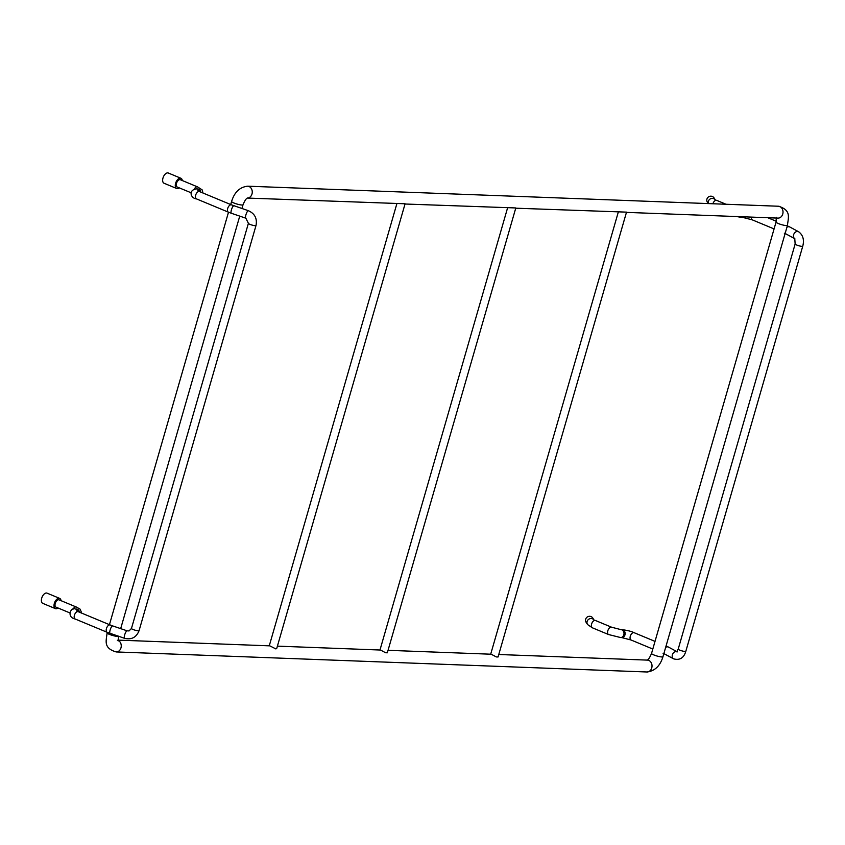 <?xml version="1.0" encoding="UTF-8"?>
<svg xmlns="http://www.w3.org/2000/svg" width="845" height="845" viewBox="0 0 845 845"><rect width="100%" height="100%" fill="white"/><g stroke="black" fill="none" stroke-linecap="round" stroke-linejoin="round"><path stroke-width="1.27" d="M593.803 619.723A3.961 3.834 147 0 0 587.571 624.561L586.124 622.321A3.961 3.834 -33 0 1 588.289 616.501A3.961 3.834 -33 0 1 592.768 618.012L593.919 619.786M715.187 199.663L714.025 197.888A3.961 3.834 147 0 0 707.466 197.962A3.961 3.834 147 0 0 707.381 202.198L708.279 203.582M405.019 204.015L515.809 207.954L387.327 652.805L385.552 652.741L380.525 650.037L277.413 646.14M515.735 208.197L626.525 212.137L498.054 656.987L496.279 656.924L491.241 654.22L388.13 650.323M247.437 198.068L405.093 203.772L276.79 648.273L275.892 648.939L269.808 645.855L118.057 640.119M61.041 600.668A5.545 3.063 112.6 0 0 59.668 598.387L47.035 593.137A5.545 3.063 112.6 0 0 42.324 596.559A5.545 3.063 112.6 0 0 42.25 603.024A5.545 3.063 112.6 0 0 42.789 603.372L55.411 608.622A5.545 3.063 112.6 0 0 57.999 607.977M59.668 598.387A5.545 3.063 112.6 0 0 54.946 601.809A5.545 3.063 112.6 0 0 54.883 608.273A5.545 3.063 112.6 0 0 55.411 608.622M69.712 612.847L56.023 607.164A3.961 2.186 -67.4 0 1 55.517 602.665A3.961 2.186 -67.4 0 1 59.055 599.844L76.293 607.006A3.961 2.186 -67.4 0 0 73.029 609.224M179.256 187.854A5.545 3.063 -67.4 0 1 176.679 188.498L164.046 183.249A5.545 3.063 -67.4 0 1 163.919 183.196A5.545 3.063 -67.4 0 1 163.402 176.837A5.545 3.063 -67.4 0 1 168.303 173.014L180.925 178.263A5.545 3.063 -67.4 0 1 182.298 180.545M176.679 188.498A5.545 3.063 -67.4 0 1 176.552 188.446A5.545 3.063 -67.4 0 1 176.024 182.087A5.545 3.063 -67.4 0 1 180.925 178.263M190.981 192.723L177.281 187.041A3.961 2.186 -67.4 0 1 176.785 182.541A3.961 2.186 -67.4 0 1 180.323 179.721L197.55 186.882A3.961 2.186 112.6 0 0 194.297 189.1M708.427 203.592A3.961 3.834 -33 0 1 715.071 199.589M712.905 203.761A3.961 2.186 -67.4 0 1 713.296 202.768A3.961 2.186 -67.4 0 1 716.655 200.36L715.483 200.117M736.418 216.531L741.878 217.429A3.961 3.232 -87.8 0 0 743.716 216.816M741.878 217.429L743.019 217.471A3.961 3.232 -87.8 0 0 744.857 216.859M743.019 217.471L752.314 219.869A3.961 2.186 -67.4 0 1 751.342 217.102M786.938 227.21A3.961 3.084 -61.7 0 1 789.821 227.009L787.371 225.868M794.86 238.723L786.072 233.98A3.961 3.084 -61.7 0 1 785.206 233.209M795.145 243.994A3.961 0.665 16.1 0 0 796.666 245.008A3.961 0.665 16.1 0 0 800.564 246.17A3.961 0.665 16.1 0 0 802.75 246.191L685.823 651.305A3.961 0.665 16.1 0 1 683.637 651.284A3.961 0.665 16.1 0 1 679.729 650.122A3.961 0.665 16.1 0 1 678.208 649.108L795.145 243.994L794.775 238.67A3.961 3.084 -61.7 0 1 794.11 233.611A3.961 3.084 -61.7 0 1 798.61 231.741L789.821 227.009M676.813 651.653A3.961 3.084 118.3 0 0 676.56 651.601A3.961 3.084 118.3 0 0 672.176 656.069A3.961 3.084 118.3 0 0 673.602 658.846C679.792 660.494 683.859 657.98 685.823 651.305M663.938 653.333A3.961 3.084 118.3 0 0 664.804 654.104L673.602 658.846M666.113 645.992A3.961 2.186 112.6 0 0 666.061 645.971L668.564 647.133A3.961 3.084 118.3 0 0 665.67 647.344M655.023 641.387L634.088 632.683A3.961 2.186 112.6 0 0 630.285 636.253A3.961 2.186 112.6 0 0 630.064 637.426A3.961 2.186 112.6 0 0 631.046 639.992L652.815 649.044M634.088 632.683C631.352 631.342 627.339 630.338 622.057 629.673A3.961 3.232 92.2 0 1 624.951 634.901A3.961 3.232 92.2 0 1 624.466 636.01A3.961 3.232 92.2 0 1 621.751 637.595L631.046 639.992M622.057 629.673L620.917 629.631A3.961 3.232 92.2 0 1 623.705 631.87A3.961 3.232 92.2 0 1 623.325 635.968A3.961 3.232 92.2 0 1 620.61 637.553L621.751 637.595M620.917 629.631L611.622 627.222A3.961 2.186 112.6 0 0 607.587 631.976A3.961 2.186 112.6 0 0 608.58 634.542L620.61 637.553M611.622 627.222L595.387 620.484A3.961 2.186 112.6 0 0 591.363 625.226A3.961 2.186 112.6 0 0 592.345 627.793L608.58 634.542M498.846 654.505L647.386 660.114A5.936 4.848 -87.8 0 1 648.791 660.42A5.936 4.848 -87.8 0 1 651.928 667.106A5.936 4.848 -87.8 0 1 646.943 671.986L116.177 651.939C102.826 648.02 106.438 640.383 107.093 632.842A5.936 0.993 16.1 0 0 112.195 635.345A5.936 0.993 16.1 0 0 118.437 636.243M116.177 651.939A5.936 4.848 -87.8 0 0 121.152 647.101A5.936 4.848 -87.8 0 0 118.099 640.404M646.943 671.986C654.812 671.057 660.156 665.966 662.966 656.702A5.936 0.993 -163.9 0 1 659.691 656.671A5.936 0.993 -163.9 0 1 653.84 654.928A5.936 0.993 -163.9 0 1 651.548 653.407C649.752 657.653 648.252 659.903 647.038 660.146M662.966 656.702L787.477 225.33A5.936 0.993 -163.9 0 1 784.202 225.298A5.936 0.993 -163.9 0 1 778.351 223.555A5.936 0.993 -163.9 0 1 776.059 222.034L651.548 653.407M787.477 225.33C788.131 217.788 791.744 210.151 778.393 206.233A5.936 4.848 92.2 0 1 783.019 212.348A5.936 4.848 92.2 0 1 777.949 218.105L626.462 212.38M778.393 206.233L247.627 186.185A5.936 4.848 92.2 0 1 252.264 192.132A5.936 4.848 92.2 0 1 247.458 198.057M247.627 186.185C239.758 187.115 234.414 192.206 231.604 201.469A5.936 0.993 16.1 0 0 237.033 204.067A5.936 0.993 16.1 0 0 243.022 204.765C244.818 200.518 246.317 198.269 247.532 198.026L247.184 198.057M199.504 191.572A3.961 3.232 -87.8 0 0 196.579 188.9C188.16 189.798 190.505 198.343 196.441 198.881A3.961 2.186 112.6 0 1 195.934 194.382A3.961 2.186 112.6 0 1 199.473 191.561L231.498 204.87L248.43 210.722C254.82 213.627 257.345 218.559 256.003 225.53L139.076 630.655C136.404 637.373 131.588 639.94 124.606 638.345L107.199 632.303L75.173 619.005C66.185 617.135 70.885 606.721 75.311 609.023L76.451 609.065A3.961 3.232 92.2 0 1 79.483 612.213M75.311 609.023A3.961 3.232 92.2 0 1 78.236 611.695L76.525 610.851L77.18 611.685M75.173 619.005A3.961 2.186 -67.4 0 1 74.677 614.505A3.961 2.186 -67.4 0 1 78.215 611.685L110.241 624.994A3.961 2.186 -67.4 0 0 106.702 627.814A3.961 2.186 -67.4 0 0 107.199 632.303M110.093 633.391A3.961 1.067 -71.2 0 1 110.368 629.303A3.961 1.067 -71.2 0 1 112.66 625.902L110.241 624.994M124.606 638.345A3.961 1.067 -71.2 0 1 124.764 634.584A3.961 1.067 -71.2 0 1 126.972 630.845A3.961 1.067 -71.2 0 1 127.162 630.845L112.66 625.902M139.076 630.655A3.961 0.665 -163.9 0 1 135.084 630.19A3.961 0.665 -163.9 0 1 131.461 628.458L129.042 630.93L127.162 630.845M256.003 225.53A3.961 0.665 -163.9 0 1 252.021 225.076A3.961 0.665 -163.9 0 1 248.398 223.333L131.461 628.458M248.43 210.722A3.961 1.067 108.8 0 0 246.138 214.123A3.961 1.067 108.8 0 0 245.874 218.221L248.398 223.333M233.917 205.779A3.961 1.067 108.8 0 0 231.625 209.18A3.961 1.067 108.8 0 0 231.361 213.267L245.874 218.221M231.498 204.87A3.961 2.186 112.6 0 0 227.96 207.69A3.961 2.186 112.6 0 0 228.456 212.179L231.361 213.267M200.74 192.09A3.961 3.232 -87.8 0 0 197.719 188.942L196.579 188.9M726.024 204.258L716.655 200.36M776.27 221.253L767.767 217.725M774.073 228.921L752.314 219.869M786.072 233.98L784.329 233.178M798.61 231.741C803.025 235.016 804.398 239.832 802.75 246.191M678.208 649.108L676.623 651.801L677.352 651.865M668.564 647.133L676.866 651.611M663.071 653.301L664.804 654.104M592.345 627.793L587.571 624.561M595.387 620.484L594.215 620.241M379.975 650.016L507.581 207.891M490.691 654.199L618.308 212.074M269.259 645.833L396.865 203.708M118.511 636.137L118.237 640.911L117.37 640.235M776.059 222.034L776.333 217.26M120.677 628.638L239.737 216.13M241.934 208.514L243.022 204.765M109.449 624.666L228.509 212.201M230.717 204.543L231.604 201.469M81.754 613.153L80.106 609.15L76.293 607.006M196.441 198.881L228.456 212.179M199.473 191.561L197.793 190.727L198.448 191.561M197.55 186.882L202.145 189.861L203.011 193.03"/></g></svg>
